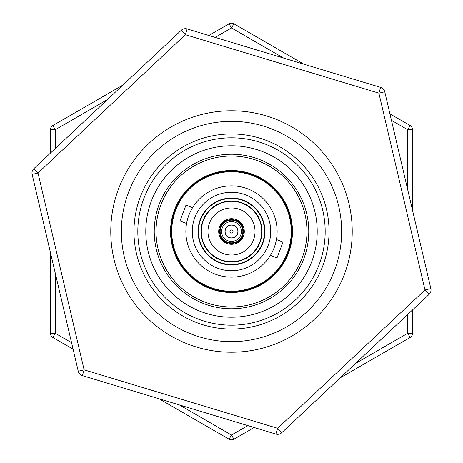 <?xml version="1.0" encoding="UTF-8"?>
<svg xmlns="http://www.w3.org/2000/svg" width="463" height="463" viewBox="0 0 463 463"><rect width="100%" height="100%" fill="white"/><g stroke="black" fill="none" stroke-linecap="round" stroke-linejoin="round"><path stroke-width="0.69" d="M121.352 231.5A110.148 110.148 0 0 1 231.5 121.352A110.148 110.148 0 0 1 341.648 231.5A110.148 110.148 0 0 1 231.5 341.648A110.148 110.148 0 0 1 121.352 231.5M110.779 231.5A120.721 120.721 0 0 1 231.5 110.779A120.721 120.721 0 0 1 352.221 231.5A120.721 120.721 0 0 1 231.5 352.221A120.721 120.721 0 0 1 110.779 231.5M355.601 363.368L407.753 333.262L410.172 337.44A4.827 4.827 0 0 0 412.585 333.262L407.753 333.262L407.753 314.418M412.585 129.738A4.827 4.827 0 0 0 410.172 125.56L407.753 129.738L412.585 129.738L412.585 210.567M283.651 58.089L231.5 27.977L233.913 23.798A4.827 4.827 0 0 0 229.087 23.798L231.5 27.977L215.185 37.399M107.399 99.632L55.247 129.738L52.828 125.56A4.827 4.827 0 0 0 50.415 129.738L50.415 153.114M50.415 252.433L50.415 333.262A4.827 4.827 0 0 0 52.828 337.44L55.247 333.262L71.562 342.684M179.349 404.911L231.5 435.023L229.087 439.202A4.827 4.827 0 0 0 233.913 439.202L231.5 435.023L247.815 425.601M410.172 337.44L340.166 377.86M254.158 427.517L233.913 439.202M412.585 309.886L412.585 333.262M233.913 23.798L303.913 64.212M389.927 113.869L410.172 125.56M52.828 125.56L122.834 85.14M208.842 35.483L229.087 23.798M229.087 439.202L159.087 398.788M73.073 349.131L52.828 337.44M176.444 256.247A60.364 60.364 0 0 1 206.753 176.444A60.364 60.364 0 0 1 286.556 206.753A60.364 60.364 0 0 1 256.247 286.556A60.364 60.364 0 0 1 176.444 256.247M143.478 263.563A93.682 93.682 0 0 1 199.437 143.478A93.682 93.682 0 0 1 319.522 199.437A93.682 93.682 0 0 1 263.563 319.522A93.682 93.682 0 0 1 143.478 263.563M150.967 260.837A85.713 85.713 0 0 1 202.163 150.967A85.713 85.713 0 0 1 312.033 202.163A85.713 85.713 0 0 1 260.837 312.033A85.713 85.713 0 0 1 150.967 260.837A85.713 85.713 0 0 1 202.163 150.967A85.713 85.713 0 0 1 312.033 202.163M210.63 174.215A60.966 60.966 0 0 1 288.785 210.63A60.966 60.966 0 0 1 258.279 286.267A60.966 60.966 0 0 0 286.267 204.721A60.966 60.966 0 0 0 204.721 176.733A60.966 60.966 0 0 0 176.733 258.279A60.966 60.966 0 0 0 258.279 286.267M252.37 288.785A60.966 60.966 0 0 1 174.215 252.37A60.966 60.966 0 0 1 204.721 176.733M311.877 176.241A97.543 97.543 0 0 1 269.998 321.119A97.543 97.543 0 0 1 136.087 251.756A97.543 97.543 0 0 1 311.877 176.241M198.355 163.717A75.452 75.452 0 0 0 163.717 264.645A75.452 75.452 0 0 0 264.645 299.283A75.452 75.452 0 0 0 299.283 198.355A75.452 75.452 0 0 0 198.355 163.717M33.88 168.636L181.259 30.303L185.391 34.702L38.012 173.035L84.121 369.833L82.379 375.609A6.036 6.036 0 0 1 78.247 371.21L32.138 174.412A6.036 6.036 0 0 1 33.88 168.636L38.012 173.035L32.138 174.412M187.133 28.926L380.621 87.391L378.879 93.167L185.391 34.702L187.133 28.926A6.036 6.036 0 0 0 181.259 30.303M380.621 87.391A6.036 6.036 0 0 1 384.753 91.79L430.862 288.588A6.036 6.036 0 0 1 429.12 294.364L281.741 432.697A6.036 6.036 0 0 1 275.867 434.074L82.379 375.609M78.247 371.21L84.121 369.833L277.609 428.298L275.867 434.074M430.862 288.588L424.988 289.965L277.609 428.298L281.741 432.697M384.753 91.79L378.879 93.167L424.988 289.965L429.12 294.364M203.228 220.932A30.182 30.182 0 0 0 220.932 259.772A30.182 30.182 0 0 0 259.772 242.068A30.182 30.182 0 0 0 242.068 203.228A30.182 30.182 0 0 0 203.228 220.932M253.55 239.741A23.544 23.544 0 0 0 239.741 209.45A23.544 23.544 0 0 0 209.45 223.259A23.544 23.544 0 0 0 223.259 253.55A23.544 23.544 0 0 0 253.55 239.741M243.486 235.98A12.796 12.796 0 0 0 235.98 219.514A12.796 12.796 0 0 0 219.514 227.02A12.796 12.796 0 0 0 227.02 243.486A12.796 12.796 0 0 0 243.486 235.98M242.722 227.507A11.911 11.911 0 0 1 235.493 242.722A11.911 11.911 0 0 1 220.278 235.493A11.911 11.911 0 0 1 227.507 220.278A11.911 11.911 0 0 1 242.722 227.507M199.113 225.07A33.018 33.018 0 0 0 225.07 263.887A33.018 33.018 0 0 0 263.887 237.93A33.018 33.018 0 0 0 237.93 199.113A33.018 33.018 0 0 0 199.113 225.07M261.456 237.45A30.541 30.541 0 0 0 237.45 201.544A30.541 30.541 0 0 0 201.544 225.55A30.541 30.541 0 0 0 225.55 261.456A30.541 30.541 0 0 0 261.456 237.45M186.577 223.467L179.974 220.955L185.976 205.161L192.585 207.667M188.846 215.289A45.634 45.634 0 0 0 215.289 274.154A45.634 45.634 0 0 0 274.154 247.711A45.634 45.634 0 0 0 247.711 188.846A45.634 45.634 0 0 0 188.846 215.289L188.487 216.256M270.415 255.333L277.024 257.839L283.026 242.045L276.423 239.533M273.089 250.28L273.587 249.14M262.758 243.382A33.44 33.44 0 0 0 243.382 200.242A33.44 33.44 0 0 0 200.242 219.618A33.44 33.44 0 0 0 219.618 262.758A33.44 33.44 0 0 0 262.758 243.382M268.175 245.436A39.233 39.233 0 0 0 245.436 194.825A39.233 39.233 0 0 0 194.825 217.564A39.233 39.233 0 0 0 217.564 268.175A39.233 39.233 0 0 0 268.175 245.436M175.639 210.271A59.756 59.756 0 0 0 210.271 287.361A59.756 59.756 0 0 0 287.361 252.729A59.756 59.756 0 0 0 252.729 175.639A59.756 59.756 0 0 0 175.639 210.271M189.541 213.565L189.807 212.951M229.989 231.824A1.545 1.545 0 0 0 231.824 233.011A1.545 1.545 0 0 0 233.011 231.176A1.545 1.545 0 0 0 231.176 229.989A1.545 1.545 0 0 0 229.989 231.824M237.756 230.169A6.401 6.401 0 0 1 232.831 237.756A6.401 6.401 0 0 1 225.244 232.831A6.401 6.401 0 0 1 230.169 225.244A6.401 6.401 0 0 1 237.756 230.169M225.122 232.854A6.517 6.517 0 0 0 232.854 237.878A6.517 6.517 0 0 0 237.878 230.146A6.517 6.517 0 0 0 230.146 225.122A6.517 6.517 0 0 0 225.122 232.854M241.182 229.445A9.897 9.897 0 0 1 233.555 241.182A9.897 9.897 0 0 1 221.818 233.555A9.897 9.897 0 0 1 229.445 221.818A9.897 9.897 0 0 1 241.182 229.445M220.4 233.861A11.349 11.349 0 0 0 233.861 242.6A11.349 11.349 0 0 0 242.6 229.139A11.349 11.349 0 0 0 229.139 220.4A11.349 11.349 0 0 0 220.4 233.861M55.247 148.582L55.247 129.738L50.415 129.738M50.415 333.262L55.247 333.262L55.247 273.043M407.753 189.957L407.753 129.738L391.438 120.316M158.907 257.943A77.263 77.263 0 0 1 205.057 158.907A77.263 77.263 0 0 1 304.093 205.057A77.263 77.263 0 0 1 257.943 304.093A77.263 77.263 0 0 1 158.907 257.943"/></g></svg>
